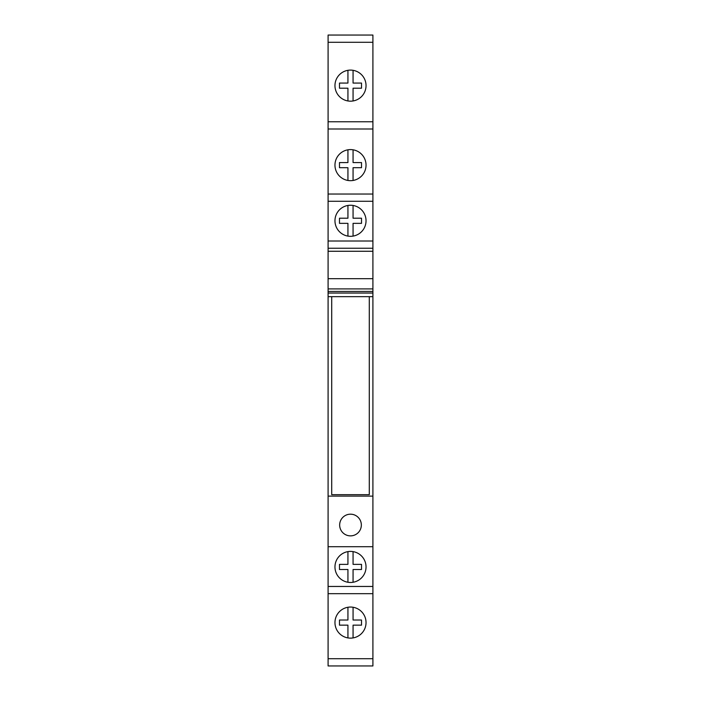 <?xml version="1.0" encoding="UTF-8"?>
<svg xmlns="http://www.w3.org/2000/svg" width="701" height="701" viewBox="0 0 701 701"><rect width="100%" height="100%" fill="white"/><g stroke="black" fill="none" stroke-linecap="round" stroke-linejoin="round"><path stroke-width="1.05" d="M334.964 622.593A15.536 15.536 0 0 0 350.5 638.129A15.536 15.536 0 0 0 366.036 622.593A15.536 15.536 0 0 0 350.5 607.048A15.536 15.536 0 0 0 334.964 622.593M334.964 566.943A15.536 15.536 0 0 0 350.5 582.478A15.536 15.536 0 0 0 366.036 566.943A15.536 15.536 0 0 0 350.5 551.407A15.536 15.536 0 0 0 334.964 566.943M339.661 525.031A10.839 10.839 0 0 0 350.5 535.871A10.839 10.839 0 0 0 361.339 525.031A10.839 10.839 0 0 0 350.5 514.183A10.839 10.839 0 0 0 339.661 525.031M334.964 85.636A15.536 15.536 0 0 0 350.5 101.172A15.536 15.536 0 0 0 366.036 85.636A15.536 15.536 0 0 0 350.5 70.1A15.536 15.536 0 0 0 334.964 85.636M334.964 165.129A15.536 15.536 0 0 0 350.5 180.674A15.536 15.536 0 0 0 366.036 165.129A15.536 15.536 0 0 0 350.5 149.593A15.536 15.536 0 0 0 334.964 165.129M334.964 220.78A15.536 15.536 0 0 0 350.5 236.316A15.536 15.536 0 0 0 366.036 220.78A15.536 15.536 0 0 0 350.5 205.244A15.536 15.536 0 0 0 334.964 220.78M347.933 607.268L347.933 620.026L339.477 620.026L339.477 625.152L347.933 625.152L347.933 637.91M347.933 551.617L347.933 564.375L339.477 564.375L339.477 569.51L347.933 569.51L347.933 582.268M347.933 70.31L347.933 83.069L339.477 83.069L339.477 88.203L347.933 88.203L347.933 100.962M347.933 149.812L347.933 162.571L339.477 162.571L339.477 167.697L347.933 167.697L347.933 180.455M347.933 205.454L347.933 218.213L339.477 218.213L339.477 223.347L347.933 223.347L347.933 236.106M328.094 201.266L328.094 35.05L372.906 35.05L372.906 201.266L328.094 201.266L328.094 586.457L372.906 586.457L372.906 593.686L328.094 593.686L328.094 658.721L372.906 658.721L372.906 593.686M372.906 586.457L372.906 201.266M372.906 658.721L372.906 665.95L328.094 665.95L328.094 658.721M328.094 593.686L328.094 586.457M372.906 293.044L328.094 293.044M328.094 296.663L372.906 296.663M372.906 546.71L328.094 546.71M372.906 496.124L328.094 496.124M372.906 291.45L328.094 291.45M372.906 288.9L328.094 288.9M372.906 278.683L328.094 278.683M372.906 251.265L328.094 251.265M372.906 248.242L328.094 248.242M372.906 241.013L328.094 241.013M328.094 194.037L372.906 194.037M328.094 121.772L372.906 121.772M369.287 296.663L369.287 494.678L331.713 494.678L331.713 296.663M353.067 236.106L353.067 223.347L361.523 223.347L361.523 218.213L353.067 218.213L353.067 205.454M353.067 180.455L353.067 167.697L361.523 167.697L361.523 162.571L353.067 162.571L353.067 149.812M353.067 100.962L353.067 88.203L361.523 88.203L361.523 83.069L353.067 83.069L353.067 70.31M353.067 582.268L353.067 569.51L361.523 569.51L361.523 564.375L353.067 564.375L353.067 551.617M353.067 637.91L353.067 625.152L361.523 625.152L361.523 620.026L353.067 620.026L353.067 607.268M372.906 129.002L328.094 129.002M372.906 42.279L328.094 42.279"/></g></svg>
